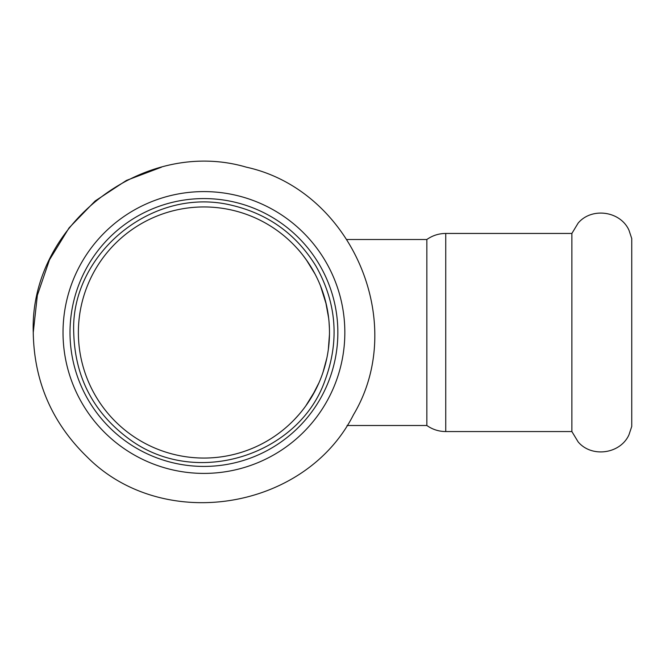 <?xml version="1.0" encoding="UTF-8"?>
<svg xmlns="http://www.w3.org/2000/svg" width="665" height="665" viewBox="0 0 665 665"><rect width="100%" height="100%" fill="white"/><g stroke="black" fill="none" stroke-linecap="round" stroke-linejoin="round"><path stroke-width="1" d="M203.931 191.595A140.905 140.905 0 0 0 63.025 332.5A140.905 140.905 0 0 0 203.931 473.405A140.905 140.905 0 0 0 344.836 332.5A140.905 140.905 0 0 0 203.931 191.595M203.931 198.577A133.923 133.923 0 0 0 70.008 332.5A133.923 133.923 0 0 0 203.931 466.423A133.923 133.923 0 0 0 337.853 332.5A133.923 133.923 0 0 0 203.931 198.577M445.741 431.552L445.741 233.448L571.875 233.448L578.159 223.074C591.692 207.031 620.262 210.988 628.932 230.107L631.75 238.569L631.75 426.431L628.932 434.893C620.262 454.012 591.692 457.969 578.159 441.926L571.875 431.552L445.741 431.552C438.817 431.502 432.516 429.482 426.847 425.5L347.047 425.5M571.875 233.448L571.875 431.552M295.335 246.424L297.546 248.835M306.341 259.857L315.135 274.204M325.651 301.719L328.685 318.311M329.474 334.296L328.344 349.391M323.872 369.615L322.284 374.412M319.084 382.541L311.794 396.756M294.504 419.449L298.926 414.594M305.742 405.974L315.518 390.056M322.974 372.417L326.897 357.886M329.109 342.201L329.275 339.815M329.433 328.834L329.034 321.827M326.357 304.637L320.513 285.9M308.992 263.747C304.262 256.831 300.322 251.711 297.155 248.394M203.931 206.948A125.552 125.552 0 0 0 78.379 332.5A125.552 125.552 0 0 0 203.931 458.052A125.552 125.552 0 0 0 329.483 332.5A125.552 125.552 0 0 0 203.931 206.948M347.047 239.5L426.847 239.5L426.847 425.5M161.487 167.181L126.441 180.423L95.137 200.988L69.069 227.887L49.493 259.824L37.365 295.268L33.25 332.5C29.418 225.127 143.332 136.766 246.374 167.181C351.328 190.173 408.584 322.483 353.497 414.727C305.135 510.67 162.742 533.222 87.09 456.921C52.003 422.865 34.056 381.394 33.25 332.5M73.724 332.5C70.349 254.645 152.002 185.286 232.334 205.427C268.602 214.163 296.49 234.429 316.008 266.216C336.606 302.907 339.599 340.979 324.994 380.43C299.474 454.062 198.02 488.492 130.747 440.188C93.956 413.713 74.945 377.811 73.724 332.5M445.741 233.448C438.817 233.498 432.516 235.518 426.847 239.5"/></g></svg>
